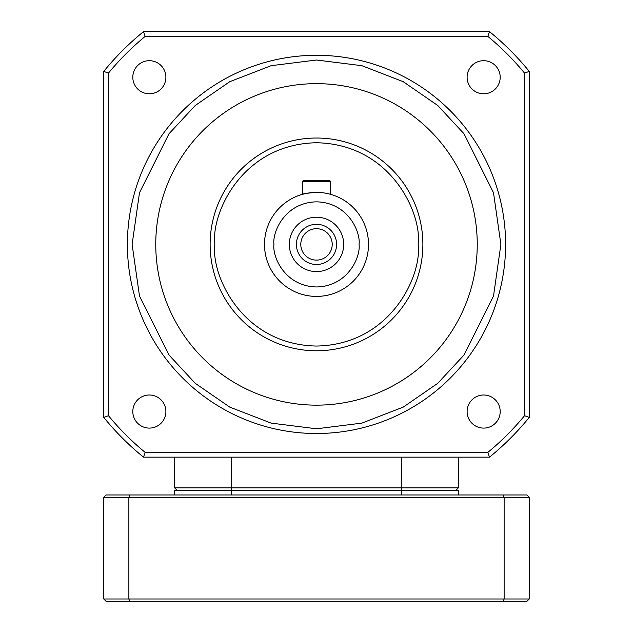 <?xml version="1.0" encoding="UTF-8"?>
<svg xmlns="http://www.w3.org/2000/svg" width="633" height="633" viewBox="0 0 633 633"><rect width="100%" height="100%" fill="white"/><g stroke="black" fill="none" stroke-linecap="round" stroke-linejoin="round"><path stroke-width="0.95" d="M174.668 457.153L174.668 487.885L177.026 490.251M174.668 487.885L231.267 487.885L231.267 457.153M401.733 457.153L401.733 487.885L231.267 487.885L231.923 490.251M401.077 490.251L401.733 487.885L458.332 487.885L455.974 490.251M458.332 487.885L458.332 457.153M505.609 244.401A189.109 189.109 0 0 1 316.5 433.51A189.109 189.109 0 0 1 127.391 244.401A189.109 189.109 0 0 1 316.5 55.293A189.109 189.109 0 0 1 505.609 244.401A189.109 189.109 0 0 0 316.5 55.293A189.109 189.109 0 0 0 127.391 244.401M422.876 244.401A106.376 106.376 0 0 1 316.5 350.777A106.376 106.376 0 0 1 210.124 244.401A106.376 106.376 0 0 1 316.5 138.026A106.376 106.376 0 0 1 422.876 244.401A106.376 106.376 0 0 0 316.5 138.026A106.376 106.376 0 0 0 210.124 244.401M368.509 244.401A52.009 52.009 0 0 1 316.5 296.41A52.009 52.009 0 0 1 264.491 244.401A52.009 52.009 0 0 1 316.5 192.392A52.009 52.009 0 0 1 368.509 244.401A52.009 52.009 0 0 0 316.5 192.392A52.009 52.009 0 0 0 264.491 244.401M500.197 77.25A16.545 16.545 0 0 1 483.652 93.795A16.545 16.545 0 0 1 467.107 77.25A16.545 16.545 0 0 1 483.652 60.697A16.545 16.545 0 0 1 500.197 77.25M500.197 411.553A16.545 16.545 0 0 1 483.652 428.098A16.545 16.545 0 0 1 467.107 411.553A16.545 16.545 0 0 1 483.652 395.008A16.545 16.545 0 0 1 500.197 411.553M165.893 411.553A16.545 16.545 0 0 1 149.348 428.098A16.545 16.545 0 0 1 132.803 411.553A16.545 16.545 0 0 1 149.348 395.008A16.545 16.545 0 0 1 165.893 411.553M165.893 77.25A16.545 16.545 0 0 1 149.348 93.795A16.545 16.545 0 0 1 132.803 77.25A16.545 16.545 0 0 1 149.348 60.697A16.545 16.545 0 0 1 165.893 77.25M477.242 244.401A160.742 160.742 0 0 1 316.5 405.144A160.742 160.742 0 0 1 155.758 244.401A160.742 160.742 0 0 1 316.5 83.659A160.742 160.742 0 0 1 477.242 244.401M314.245 192.448L316.5 192.392C307.883 193.041 303.16 193.698 302.313 194.371L306.435 193.382M308.627 192.994L311.08 192.677M303.262 180.579L329.738 180.579L330.687 181.521L302.313 181.521L303.262 180.579L302.313 181.521L302.313 194.371M343.687 244.401A27.187 27.187 0 0 1 316.5 271.589A27.187 27.187 0 0 1 289.313 244.401A27.187 27.187 0 0 1 316.5 217.214A27.187 27.187 0 0 1 343.687 244.401M296.41 244.401A20.09 20.09 0 0 0 316.5 264.491A20.09 20.09 0 0 0 336.59 244.401A20.09 20.09 0 0 0 316.5 224.311A20.09 20.09 0 0 0 296.41 244.401M332.214 244.401A15.714 15.714 0 0 1 316.5 260.116A15.714 15.714 0 0 1 300.786 244.401A15.714 15.714 0 0 1 316.5 228.687A15.714 15.714 0 0 1 332.214 244.401M529.251 417.4L529.251 71.402L524.52 73.088L524.52 415.715L529.251 417.4A274.216 274.216 0 0 1 489.499 457.153L487.814 452.421L145.186 452.421L143.501 457.153L489.499 457.153M103.749 71.402L103.749 417.4L108.48 415.715L108.48 73.088L103.749 71.402A274.216 274.216 0 0 1 143.501 31.65L145.186 36.382L487.814 36.382L489.499 31.65L143.501 31.65M489.499 31.65A274.216 274.216 0 0 1 529.251 71.402M143.501 457.153A274.216 274.216 0 0 1 103.749 417.4M524.52 73.088A269.484 269.484 0 0 0 487.814 36.382M145.186 36.382A269.484 269.484 0 0 0 108.48 73.088M108.48 415.715A269.484 269.484 0 0 0 145.186 452.421M487.814 452.421A269.484 269.484 0 0 0 524.52 415.715M330.687 181.521L330.687 194.371M529.251 556.439L529.251 504.43L529.251 556.439M129.765 494.974L106.115 494.974L103.749 497.34L128.871 497.34L129.765 494.974L503.235 494.974L504.129 497.34L529.251 497.34L526.885 494.974L503.235 494.974M103.749 497.34L103.749 598.984L128.871 598.984L128.871 497.34L504.129 497.34L504.129 598.984L529.251 598.984L529.251 497.34M458.332 494.974L458.332 490.251L401.733 490.251L401.733 494.974M231.267 494.974L231.267 490.251L401.733 490.251M231.267 490.251L174.668 490.251L174.668 494.974M503.235 601.35L504.129 598.984L128.871 598.984L129.765 601.35L526.885 601.35L529.251 598.984M129.765 601.35L106.115 601.35L103.749 598.984M500.885 244.401L493.511 296.03L464.005 355.034L437.735 383.321L403.268 407.09L361.886 423.113L316.5 428.786L271.114 423.113L229.732 407.09L195.265 383.321L168.995 355.034L139.489 296.03L132.115 244.401L139.489 192.772L168.995 133.769L195.265 105.482L229.732 81.712L271.114 65.69L316.5 60.016L361.886 65.69L403.268 81.712L437.735 105.482L464.005 133.769L493.511 192.772L500.885 244.401M418.144 244.401C422.235 274.136 391.732 344.661 316.5 346.045C241.268 344.661 210.765 274.136 214.856 244.401C210.765 214.666 241.268 144.142 316.5 142.749C391.732 144.142 422.235 214.666 418.144 244.401M359.053 244.401C360.763 256.848 347.992 286.369 316.5 286.955C285.008 286.369 272.237 256.848 273.947 244.401C272.237 231.955 285.008 202.433 316.5 201.848C347.992 202.433 360.763 231.955 359.053 244.401"/></g></svg>
